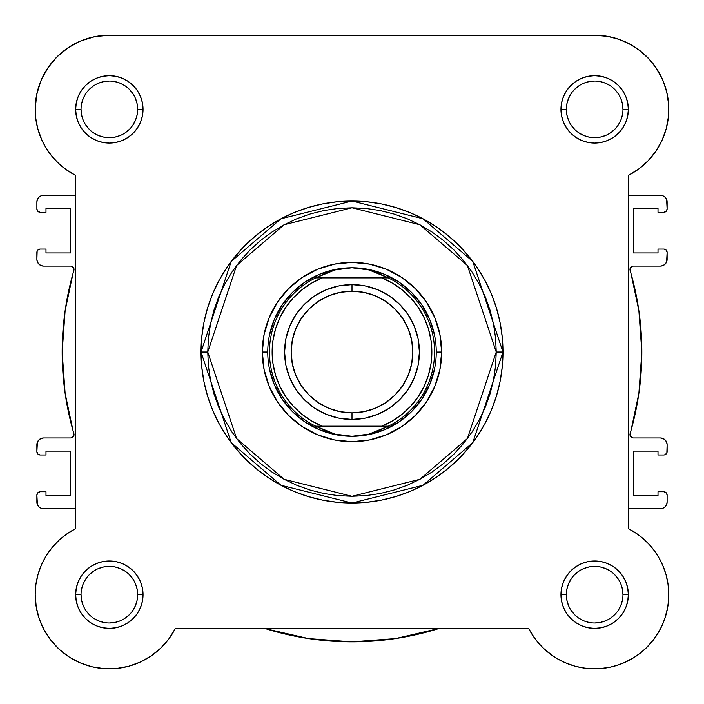 <?xml version="1.0" encoding="UTF-8"?>
<svg xmlns="http://www.w3.org/2000/svg" width="704" height="704" viewBox="0 0 704 704"><rect width="100%" height="100%" fill="white"/><g stroke="black" fill="none" stroke-linecap="round" stroke-linejoin="round"><path stroke-width="1.06" d="M528.625 628.417L534.336 637.798L528.616 628.382L175.384 628.382L168.872 638.889L160.706 648.155L168.872 638.889L175.384 628.382A74.149 74.149 0 0 1 35.2 594.686L36.23 606.998L35.2 594.686L35.895 584.531L35.2 594.686A74.149 74.149 0 0 1 75.645 528.642L75.645 175.419L65.921 169.47L75.522 175.358M63.026 167.27L57.165 162.043L63.026 167.27M54.287 159.034L49.535 153.199L54.287 159.034M47.221 149.846L43.076 142.622L47.221 149.846M41.994 140.386L37.778 128.77M37.303 126.905L35.693 117.876M35.341 113.978L35.235 107.149M36.036 98.296L36.89 93.623L36.036 98.296M39.978 83.195L40.973 80.687M47.335 68.728L49.474 65.63M55.792 58.098L59.347 54.622M66.106 49.139L70.479 46.235M78.038 42.161L82.755 40.154L78.038 42.161M91.564 37.391L95.85 36.467M594.845 35.226L608.15 36.467M612.436 37.391L621.245 40.154M625.962 42.161L633.521 46.235L625.962 42.161M637.894 49.139L644.653 54.622L637.894 49.139M648.208 58.098L654.526 65.63M656.304 68.182L663.159 80.995M664.022 83.195L667.11 93.623L664.022 83.195M667.964 98.296L668.765 107.149M668.659 113.978L668.307 117.876M666.697 126.905L666.134 129.096M662.27 139.806L660.924 142.622L662.27 139.806M656.779 149.846L654.465 153.199M649.713 159.034L646.835 162.043L649.713 159.034M640.974 167.27L638.079 169.47M41.404 139.066L46.112 148.095L41.404 139.066L37.981 129.492L35.895 119.522L35.2 109.375A74.149 74.149 0 0 1 109.349 35.226L594.651 35.226A74.149 74.149 0 0 1 628.355 175.419L638.862 168.898L648.129 160.732L655.917 151.14L662.006 140.386L666.222 128.77L662.006 140.386L655.917 151.14L648.129 160.732L638.862 168.898L628.355 175.419L628.355 528.642L637.085 533.878L644.054 539.396L639.056 535.304M646.694 541.869L650.786 546.242L646.694 541.869M653.162 549.138L656.638 553.995M658.557 557.075L661.584 562.769M666.019 574.57L662.596 564.986L666.019 574.57L668.105 584.531L668.791 593.393M668.782 596.482L668.043 605.229M667.77 606.998L664.708 618.974L667.77 606.998M664.162 620.497L660.502 628.769M659.05 631.444L652.916 640.543M652.89 640.57L645.445 648.701L652.881 640.587L657.87 633.433L652.881 640.587L647.082 647.108L640.561 652.907L633.398 657.897L640.561 652.907M643.183 650.742L636.002 656.225M634.647 657.122L623.718 662.895M622.072 663.573L613.73 666.336M610.905 667.022L600.063 668.633L610.905 667.022M598.646 668.721L588.949 668.606L598.646 668.721M585.886 668.307L576.374 666.538M574.974 666.169L564.652 662.49M562.03 661.267L554.374 656.938M552.886 655.943L543.294 648.155L552.886 655.943M542.142 647.029L536.158 640.244L542.142 647.029M169.664 637.798L167.842 640.235M161.858 647.029L160.283 648.56M151.809 655.459L149.626 656.938L151.809 655.459M141.97 661.267L139.348 662.49M129.026 666.169L127.626 666.538L129.026 666.169M118.114 668.307L115.051 668.606L118.114 668.307M105.354 668.721L103.937 668.633M93.095 667.022L90.279 666.336M81.928 663.573L79.499 662.561M69.854 657.43L67.998 656.234M60.808 650.734L58.555 648.701M44.95 631.444L43.498 628.778M39.838 620.488L39.107 618.42M36.379 607.851L35.957 605.229L36.379 607.851M35.218 596.482L35.209 593.393M35.605 586.916L35.992 583.88M37.99 574.552L41.404 564.986L37.981 574.57L35.895 584.531M41.14 565.602L42.416 562.769M45.443 557.075L47.362 553.995M50.838 549.138L53.214 546.242M57.306 541.869L59.946 539.396M61.16 538.331L68.112 533.06M637.085 533.878L628.355 528.642L635.888 533.06L642.84 538.331L649.123 544.386L642.84 538.331M36.881 252.437L36.881 259.345L37.145 251.152L37.875 250.052L40.251 249.066L45.989 249.066L45.989 252.947L70.585 252.947L70.585 208.454L70.585 252.947L45.989 252.947L45.989 249.066L40.251 249.066A3.37 3.37 0 0 0 36.881 252.437M667.119 451.616L667.119 444.708L666.855 452.91L665.034 454.731L663.749 454.986L658.011 454.986L658.011 451.114L633.415 451.114L633.415 495.598L633.415 451.114L658.011 451.114L658.011 454.986L663.749 454.986A3.37 3.37 0 0 0 667.119 451.616M43.622 508.746L75.645 508.746L43.622 508.746L41.043 508.226L38.861 506.766L37.4 504.583L36.881 495.097L36.881 502.005A6.741 6.741 0 0 0 43.622 508.746L41.043 508.226L38.861 506.766L37.4 504.583M37.875 492.712L36.881 495.097A3.37 3.37 0 0 1 40.251 491.726L45.989 491.726L45.989 495.598L70.585 495.598L70.585 451.114L45.989 451.114L70.585 451.114L70.585 495.598L45.989 495.598L45.989 491.726L40.251 491.726L37.875 492.712L38.966 491.982M45.989 454.986L45.989 451.114L45.989 454.986L40.251 454.986L45.989 454.986M36.881 444.708L36.881 451.616L37.4 442.13L38.861 439.947L41.043 438.478L43.622 437.967L70.655 437.967L72.169 437.615L73.973 435.195L65.111 393.254L62.163 352.026L65.111 310.798L73.973 268.858L72.169 266.446L70.655 266.086L43.622 266.086L41.043 265.575L38.861 264.114L37.4 261.923L36.881 259.345A6.741 6.741 0 0 0 43.622 266.086L70.655 266.086A3.37 3.37 0 0 1 73.894 270.406A289.837 289.837 0 0 0 73.894 433.646A3.37 3.37 0 0 1 70.655 437.967L43.622 437.967A6.741 6.741 0 0 0 36.881 444.708L37.4 442.13M45.989 208.454L70.585 208.454L45.989 208.454L45.989 212.335L45.989 208.454M40.251 212.335L45.989 212.335L40.251 212.335L37.875 211.35L36.881 208.965L36.881 202.057L36.881 208.965A3.37 3.37 0 0 0 40.251 212.335M75.645 195.316L43.622 195.316L75.645 195.316M660.378 195.316L628.355 195.316L660.378 195.316L662.957 195.826L665.139 197.287L666.6 199.478L667.119 208.965L667.119 202.057A6.741 6.741 0 0 0 660.378 195.316L662.957 195.826L665.139 197.287L666.6 199.478M666.125 211.35L667.119 208.965A3.37 3.37 0 0 1 663.749 212.335L658.011 212.335L658.011 208.454L633.415 208.454L633.415 252.947L658.011 252.947L633.415 252.947L633.415 208.454L658.011 208.454L658.011 212.335L663.749 212.335L666.125 211.35L665.034 212.08M658.011 249.066L658.011 252.947L658.011 249.066L663.749 249.066L658.011 249.066M667.119 259.345L667.119 252.437L666.6 261.923L665.139 264.114L662.957 265.575L660.378 266.086L633.345 266.086L631.831 266.446L630.027 268.858L638.889 310.798L641.837 352.026L638.889 393.254L630.027 435.195L631.831 437.615L633.345 437.967L660.378 437.967L662.957 438.478L665.139 439.947L666.6 442.13L667.119 444.708A6.741 6.741 0 0 0 660.378 437.967L633.345 437.967A3.37 3.37 0 0 1 630.106 433.646A289.837 289.837 0 0 0 630.106 270.406A3.37 3.37 0 0 1 633.345 266.086L660.378 266.086A6.741 6.741 0 0 0 667.119 259.345L666.6 261.923M658.011 495.598L633.415 495.598L658.011 495.598L658.011 491.726L658.011 495.598M663.749 491.726L658.011 491.726L663.749 491.726L666.125 492.712L667.119 495.097L667.119 502.005L667.119 495.097A3.37 3.37 0 0 0 663.749 491.726M628.355 508.746L660.378 508.746L628.355 508.746M36.881 202.057L37.4 199.478L38.861 197.287L41.043 195.826L43.622 195.316A6.741 6.741 0 0 0 36.881 202.057L37.4 199.478M667.119 502.005L666.6 504.583L665.139 506.766L662.957 508.226L660.378 508.746A6.741 6.741 0 0 0 667.119 502.005L666.6 504.583M264.634 628.382A289.837 289.837 0 0 0 439.366 628.382L395.498 638.581L352 641.863L308.502 638.581L265.989 628.813M40.251 454.986L37.875 454.001L36.881 451.616A3.37 3.37 0 0 0 40.251 454.986M65.111 393.254L62.163 352.026L65.111 310.798M72.169 266.446L70.655 266.086M41.043 265.575L38.861 264.114L37.4 261.923M38.861 197.287L41.043 195.826M663.749 249.066L666.125 250.052L667.119 252.437A3.37 3.37 0 0 0 663.749 249.066M638.889 310.798L641.837 352.026L638.889 393.254M631.831 437.615L633.345 437.967M662.957 438.478L665.139 439.947L666.6 442.13M665.139 506.766L662.957 508.226M438.011 628.813L395.498 638.581M81.039 594.678L81.039 594.686A28.31 28.31 0 0 0 109.349 622.996A28.31 28.31 0 0 0 137.658 594.686A28.31 28.31 0 0 0 109.349 566.377A28.31 28.31 0 0 0 81.039 594.686L75.645 594.686A33.704 33.704 0 0 1 109.349 560.982A33.704 33.704 0 0 1 143.044 594.686L137.658 594.686A28.31 28.31 0 0 1 109.349 622.996A28.31 28.31 0 0 1 81.039 594.686A28.31 28.31 0 0 1 109.349 566.377A28.31 28.31 0 0 1 137.658 594.686L137.113 589.16L135.502 583.854M137.658 109.375L143.044 109.375A33.704 33.704 0 0 1 109.349 143.079A33.704 33.704 0 0 1 75.645 109.375L76.287 115.949L78.206 122.267L81.321 128.093L85.51 133.206L90.622 137.394L96.448 140.51L102.766 142.428L109.349 143.079L115.922 142.428L122.241 140.51L128.066 137.394L133.179 133.206L137.368 128.093L140.483 122.267L142.402 115.949L143.044 109.375L142.402 102.802L140.483 96.474L137.368 90.649L133.179 85.545L128.066 81.347L122.241 78.232L115.922 76.322L109.349 75.671L102.766 76.322L96.448 78.232L90.622 81.347L85.51 85.545L81.321 90.649L78.206 96.474L76.287 102.802L75.645 109.375L81.039 109.375A28.31 28.31 0 0 0 109.349 137.685A28.31 28.31 0 0 0 137.658 109.375A28.31 28.31 0 0 0 109.349 81.066A28.31 28.31 0 0 0 81.039 109.375L75.645 109.375A33.704 33.704 0 0 1 109.349 75.671A33.704 33.704 0 0 1 143.044 109.375L137.658 109.375A28.31 28.31 0 0 1 109.349 137.685A28.31 28.31 0 0 1 81.039 109.375A28.31 28.31 0 0 1 109.349 81.066A28.31 28.31 0 0 1 137.658 109.375L137.113 103.849L135.502 98.542M622.961 109.375L628.355 109.375A33.704 33.704 0 0 1 594.651 143.079A33.704 33.704 0 0 1 560.956 109.375L561.598 115.949L563.517 122.267L566.632 128.093L570.821 133.206L575.934 137.394L581.759 140.51L588.078 142.428L594.651 143.079L601.234 142.428L607.552 140.51L613.378 137.394L618.49 133.206L622.679 128.093L625.794 122.267L627.713 115.949L628.355 109.375L627.713 102.802L625.794 96.474L622.679 90.649L618.49 85.545L613.378 81.347L607.552 78.232L601.234 76.322L594.651 75.671L588.078 76.322L581.759 78.232L575.934 81.347L570.821 85.545L566.632 90.649L563.517 96.474L561.598 102.802L560.956 109.375L566.342 109.375A28.31 28.31 0 0 0 594.651 137.685A28.31 28.31 0 0 0 622.961 109.375A28.31 28.31 0 0 0 594.651 81.066A28.31 28.31 0 0 0 566.342 109.375L560.956 109.375A33.704 33.704 0 0 1 594.651 75.671A33.704 33.704 0 0 1 628.355 109.375L622.961 109.375A28.31 28.31 0 0 1 594.651 137.685A28.31 28.31 0 0 1 566.342 109.375A28.31 28.31 0 0 1 594.651 81.066A28.31 28.31 0 0 1 622.961 109.375L622.424 103.849L620.814 98.542M566.342 594.678L566.342 594.686A28.31 28.31 0 0 0 594.651 622.996A28.31 28.31 0 0 0 622.961 594.686A28.31 28.31 0 0 0 594.651 566.377A28.31 28.31 0 0 0 566.342 594.686L560.956 594.686A33.704 33.704 0 0 1 594.651 560.982A33.704 33.704 0 0 1 628.355 594.686L622.961 594.686A28.31 28.31 0 0 1 594.651 622.996A28.31 28.31 0 0 1 566.342 594.686A28.31 28.31 0 0 1 594.651 566.377A28.31 28.31 0 0 1 622.961 594.686L622.424 589.16L620.814 583.854M441.646 352.026L436.251 352.07L441.646 352.026L439.921 334.541L434.826 317.724L426.536 302.218L415.386 288.64L401.808 277.49L386.302 269.201L369.486 264.106L352 262.381L334.514 264.106L317.698 269.201L302.192 277.49L288.614 288.64L277.464 302.218L269.174 317.724L264.079 334.541L262.354 352.026A89.646 89.646 0 0 1 352 262.381A89.646 89.646 0 0 1 441.646 352.026A89.646 89.646 0 0 1 352 441.672A89.646 89.646 0 0 1 262.354 352.026L264.079 369.521L269.174 386.338L277.464 401.834L288.614 415.422L302.192 426.571L317.698 434.852L334.514 439.956L352 441.672L369.486 439.956L386.302 434.852L401.808 426.571L415.386 415.422L426.536 401.834L434.826 386.338L439.921 369.521L441.646 352.026M267.749 352.026L262.354 352.026L267.749 352.026M496.241 352.026L467.394 438.574L419.883 479.301L352 496.276L284.117 479.301L236.606 438.574L207.759 352.026L201.018 352.026L231.211 442.622L280.949 485.25L352 503.017L423.051 485.25L472.789 442.622L502.982 352.026L496.241 352.026L495.554 366.168L493.478 380.169L490.037 393.897L485.267 407.229L479.213 420.024L471.935 432.168L463.505 443.538L454.001 454.027L443.511 463.531L432.142 471.962L419.998 479.239L407.202 485.294L393.87 490.063L380.142 493.504L366.142 495.581L352 496.276L337.858 495.581L323.858 493.504L310.13 490.063L296.798 485.294L284.002 479.239L271.858 471.962L260.489 463.531L249.999 454.027L240.495 443.538L232.065 432.168L224.787 420.024L218.733 407.229L213.963 393.897L210.522 380.169L208.446 366.168L207.759 352.026L208.446 337.894L210.522 323.884L213.963 310.156L218.733 296.824L224.787 284.029L232.065 271.894L240.495 260.524L249.999 250.034L260.489 240.522L271.858 232.091L284.002 224.814L296.798 218.759L310.13 213.998L323.858 210.558L337.858 208.481L352 207.786L366.142 208.481L380.142 210.558L393.87 213.998L407.202 218.759L419.998 224.814L432.142 232.091L443.511 240.522L454.001 250.034L463.505 260.524L471.935 271.894L479.213 284.029L485.267 296.824L490.037 310.156L493.478 323.884L495.554 337.894L496.241 352.026L502.982 352.026A150.982 150.982 0 0 1 352 503.017A150.982 150.982 0 0 1 201.018 352.026L201.74 366.828L203.914 381.48L207.513 395.859L212.511 409.807L218.838 423.201L226.459 435.908L235.286 447.814L245.238 458.788L256.212 468.741L268.118 477.567L280.826 485.188L294.219 491.524L308.167 496.514L322.546 500.113L337.198 502.286L352 503.017L366.802 502.286L381.454 500.113L395.833 496.514L409.781 491.524L423.174 485.188L435.882 477.567L447.788 468.741L458.762 458.788L468.714 447.814L477.541 435.908L485.162 423.201L491.489 409.807L496.487 395.859L500.086 381.48L502.26 366.828L502.982 352.026L502.26 337.225L500.086 322.573L496.487 308.202L491.489 294.246L485.162 280.852L477.541 268.145L468.714 256.247L458.762 245.265L447.788 235.312L435.882 226.486L423.174 218.874L409.781 212.538L395.833 207.548L381.454 203.94L366.802 201.766L352 201.045L337.198 201.766L322.546 203.94L308.167 207.548L294.219 212.538L280.826 218.874L268.118 226.486L256.212 235.312L245.238 245.265L235.286 256.247L226.459 268.145L218.838 280.852L212.511 294.246L207.513 308.202L203.914 322.573L201.74 337.225L201.018 352.026A150.982 150.982 0 0 1 352 201.045A150.982 150.982 0 0 1 502.982 352.026L472.789 261.439L423.051 218.803L352 201.045L280.949 218.803L231.211 261.439L201.018 352.026L207.759 352.026L236.606 265.478L284.117 224.752L352 207.786L419.883 224.752L467.394 265.478L496.241 352.026M630.238 44.326L618.939 39.318L630.238 44.326L640.552 51.137L649.581 59.567L657.096 69.388L662.869 80.309L666.75 92.039L668.624 104.254L668.448 116.609L666.222 128.77M46.112 148.095L52.008 156.385L58.986 163.794L66.915 170.174L58.986 163.794L52.008 156.385L46.112 148.095M75.645 528.642L66.915 533.878L75.645 528.642L75.645 175.419L66.915 170.174M58.986 540.258L52.008 547.668L58.986 540.258L66.915 533.878M36.23 606.998L39.292 618.974L36.23 606.998M51.11 640.578L59.541 649.607L51.11 640.578L44.299 630.265L39.292 618.974M128.735 666.248L140.351 662.033L128.735 666.248L116.582 668.474L104.227 668.65L92.013 666.776L80.282 662.895L69.353 657.122L59.541 649.607M591.765 668.774L600.486 668.598L609.136 667.401L600.486 668.598L591.765 668.774L583.079 667.92L574.552 666.054L566.306 663.194L558.457 659.393L551.1 654.685L544.35 649.158L538.305 642.866L533.034 635.914L528.616 628.382A74.149 74.149 0 0 0 647.082 647.108A74.149 74.149 0 0 0 628.355 528.642L628.355 175.419M617.575 665.192L625.706 662.015L633.398 657.897L625.706 662.015L617.575 665.192L609.136 667.401M668.571 600.521L668.747 591.791L668.571 600.521L667.374 609.162L665.166 617.61L661.989 625.733L657.87 633.433M654.658 551.126L649.123 544.386L654.658 551.126L659.358 558.483L663.168 566.333L666.019 574.578L667.894 583.106L668.747 591.791M160.706 648.155L151.114 655.943L140.351 662.033M41.404 564.986L46.112 555.966L52.008 547.668M75.645 175.419A74.149 74.149 0 0 1 35.2 109.375L36.626 94.908L40.841 80.995L47.696 68.182L56.918 56.945L68.156 47.722L80.969 40.876L94.882 36.652L109.349 35.226L594.651 35.226L606.971 36.256L618.939 39.318M622.961 594.686L628.355 594.686A33.704 33.704 0 0 1 594.651 628.382A33.704 33.704 0 0 1 560.956 594.686L561.598 601.26L563.517 607.578L566.632 613.404L570.821 618.517L575.934 622.706L581.759 625.821L588.078 627.739L594.651 628.382L601.234 627.739L607.552 625.821L613.378 622.706L618.49 618.517L622.679 613.404L625.794 607.578L627.713 601.26L628.355 594.686L627.713 588.113L625.794 581.786L622.679 575.96L618.49 570.856L613.378 566.658L607.552 563.543L601.234 561.625L594.651 560.982L588.078 561.625L581.759 563.543L575.934 566.658L570.821 570.856L566.632 575.96L563.517 581.786L561.598 588.113L560.956 594.686L566.342 594.686L566.887 600.204L568.498 605.519M137.658 594.686L143.044 594.686A33.704 33.704 0 0 1 109.349 628.382A33.704 33.704 0 0 1 75.645 594.686L76.287 601.26L78.206 607.578L81.321 613.404L85.51 618.517L90.622 622.706L96.448 625.821L102.766 627.739L109.349 628.382L115.922 627.739L122.241 625.821L128.066 622.706L133.179 618.517L137.368 613.404L140.483 607.578L142.402 601.26L143.044 594.686L142.402 588.113L140.483 581.786L137.368 575.96L133.179 570.856L128.066 566.658L122.241 563.543L115.922 561.625L109.349 560.982L102.766 561.625L96.448 563.543L90.622 566.658L85.51 570.856L81.321 575.96L78.206 581.786L76.287 588.113L75.645 594.686L81.039 594.686L81.576 600.204L83.186 605.519M269.368 335.588L274.155 319.783L281.943 305.219L292.424 292.45L305.193 281.97L319.757 274.19L335.562 269.394L319.757 274.19L305.193 281.97L292.424 292.45L281.943 305.219L274.155 319.783L269.368 335.588M351.956 267.775L360.554 268.312L368.966 269.94L377.124 272.606L388.335 277.886L381.709 277.886L392.366 283.105L402.134 289.846L410.793 297.959L418.15 307.27L424.054 317.566L428.366 328.618L430.989 340.19L431.878 352.026L430.989 363.862L428.366 375.434L424.054 386.496L418.15 396.792L410.793 406.094L402.134 414.207L392.366 420.957L381.709 426.175L322.291 426.175L311.634 420.957L301.866 414.207L293.207 406.094L285.85 396.792L279.946 386.496L275.634 375.434L273.011 363.862L272.122 352.026L273.011 340.19L275.634 328.618L279.946 317.566L285.85 307.27L293.207 297.959L301.866 289.846L311.634 283.105L322.291 277.886L381.709 277.886L315.665 277.886L387.64 277.543L316.36 277.543L326.876 272.606L335.034 269.94L343.446 268.312L352 267.775A84.251 84.251 0 0 0 267.749 352.026A84.251 84.251 0 0 0 352 436.286L351.991 436.286A84.251 84.251 0 0 1 267.749 352.026A84.251 84.251 0 0 1 352 267.775L368.966 269.94L388.335 277.886A82.57 82.57 0 0 1 388.335 426.175L315.665 426.175L326.876 431.446L335.034 434.122L343.446 435.741L352 436.286L360.554 435.741L368.966 434.122L377.124 431.446L387.64 426.51L316.36 426.51L388.335 426.175L368.966 434.122L352 436.286L335.034 434.122L315.665 426.175A82.57 82.57 0 0 1 315.665 277.886L335.034 269.94L351.956 267.775M368.438 269.394L384.243 274.19L398.807 281.97L411.576 292.45L422.057 305.219L429.845 319.783L434.632 335.588L429.845 319.783L422.057 305.219L411.576 292.45L398.807 281.97L384.243 274.19L368.438 269.394M434.632 368.465L429.845 384.27L422.057 398.834L411.576 411.602L398.807 422.083L384.243 429.871L368.438 434.667L384.243 429.871L398.807 422.083L411.576 411.602L422.057 398.834L429.845 384.27L434.632 368.465M352.044 436.286L352.009 436.286A84.251 84.251 0 0 0 436.251 352.026A84.251 84.251 0 0 0 352 267.775A84.251 84.251 0 0 1 436.251 352.026A84.251 84.251 0 0 1 352 436.286L352.044 436.286M335.562 434.667L319.757 429.871L305.193 422.083L292.424 411.602L281.943 398.834L274.155 384.27L269.368 368.465L274.155 384.27L281.943 398.834L292.424 411.602L305.193 422.083L319.757 429.871L335.562 434.667M85.8 610.403L89.329 614.698M93.606 618.218L98.507 620.84L103.822 622.45M109.331 622.996L114.866 622.45L120.182 620.84M125.066 618.226L129.36 614.698M132.88 610.421L135.502 605.519L137.113 600.204M132.889 578.961L129.36 574.666M125.083 571.146L120.182 568.533L114.866 566.914M109.358 566.377L103.822 566.914L98.507 568.533M93.623 571.138L89.329 574.666M85.809 578.952L83.186 583.854L81.576 589.16M81.039 109.375L81.576 114.893L83.186 120.208M85.8 125.092L89.329 129.395M93.606 132.906L98.507 135.529L103.822 137.139M109.331 137.685L114.866 137.139L120.182 135.529M125.066 132.915L129.36 129.395M132.88 125.11L135.502 120.208L137.113 114.893M132.889 93.65L129.36 89.355M125.083 85.835L120.182 83.222L114.866 81.611M109.358 81.066L103.822 81.611L98.507 83.222M93.623 85.826L89.329 89.355M85.809 93.641L83.186 98.542L81.576 103.849M566.342 109.375L566.887 114.893L568.498 120.208M571.111 125.092L574.64 129.395M578.917 132.906L583.818 135.529L589.134 137.139M594.642 137.685L600.178 137.139L605.493 135.529M610.377 132.915L614.671 129.395M618.191 125.11L620.814 120.208L622.424 114.893M618.2 93.65L614.671 89.355M610.394 85.835L605.493 83.222L600.178 81.611M594.669 81.066L589.134 81.611L583.818 83.222M578.934 85.826L574.64 89.355M571.12 93.641L568.498 98.542L566.887 103.849M571.111 610.403L574.64 614.698M578.917 618.218L583.818 620.84L589.134 622.45M594.642 622.996L600.178 622.45L605.493 620.84M610.377 618.226L614.671 614.698M618.191 610.421L620.814 605.519L622.424 600.204M618.2 578.961L614.671 574.666M610.394 571.146L605.493 568.533L600.178 566.914M594.669 566.377L589.134 566.914L583.818 568.533M578.934 571.138L574.64 574.666M571.12 578.952L568.498 583.854L566.887 589.16M175.384 628.382L528.616 628.382M352 419.434A67.408 67.408 0 0 1 284.592 352.026A67.408 67.408 0 0 1 352 284.627A67.408 67.408 0 0 0 284.592 352.026A67.408 67.408 0 0 0 352 419.434L352 412.87A60.843 60.843 0 0 1 291.157 352.026A60.843 60.843 0 0 1 352 291.192L352 284.627L338.853 285.921L326.207 289.758L314.556 295.979L304.339 304.366L295.953 314.582L289.722 326.234L285.894 338.879L284.592 352.026L285.894 365.182L289.722 377.819L295.953 389.479L304.339 399.687L314.556 408.074L326.207 414.304L338.853 418.141L352 419.434L365.147 418.141L377.793 414.304L389.444 408.074L399.661 399.687L408.047 389.479L414.278 377.819L418.106 365.182L419.408 352.026L418.106 338.879L414.278 326.234L408.047 314.582L399.661 304.366L389.444 295.979L377.793 289.758L365.147 285.921L352 284.627L352 291.192L363.871 292.362L375.285 295.821L385.801 301.444L395.023 309.012L402.582 318.226L408.206 328.75L411.673 340.155L412.843 352.026L411.673 363.898L408.206 375.311L402.582 385.827L395.023 395.05L385.801 402.618L375.285 408.232L363.871 411.699L352 412.87L340.129 411.699L328.715 408.232L318.199 402.618L308.977 395.05L301.418 385.827L295.794 375.311L292.327 363.898L291.157 352.026L292.327 340.155L295.794 328.75L301.418 318.226L308.977 309.012L318.199 301.444L328.715 295.821L340.129 292.362L352 291.192A60.843 60.843 0 0 1 412.843 352.026A60.843 60.843 0 0 1 352 412.87L352 419.434A67.408 67.408 0 0 0 419.408 352.026A67.408 67.408 0 0 0 352 284.627A67.408 67.408 0 0 1 419.408 352.026A67.408 67.408 0 0 1 352 419.434M322.291 277.886L315.665 277.886A82.57 82.57 0 0 0 315.665 426.175L322.291 426.175A79.878 79.878 0 0 1 322.291 277.886M381.709 426.175L388.335 426.175A82.57 82.57 0 0 0 388.335 277.886L381.709 277.886A79.878 79.878 0 0 1 381.709 426.175"/></g></svg>
